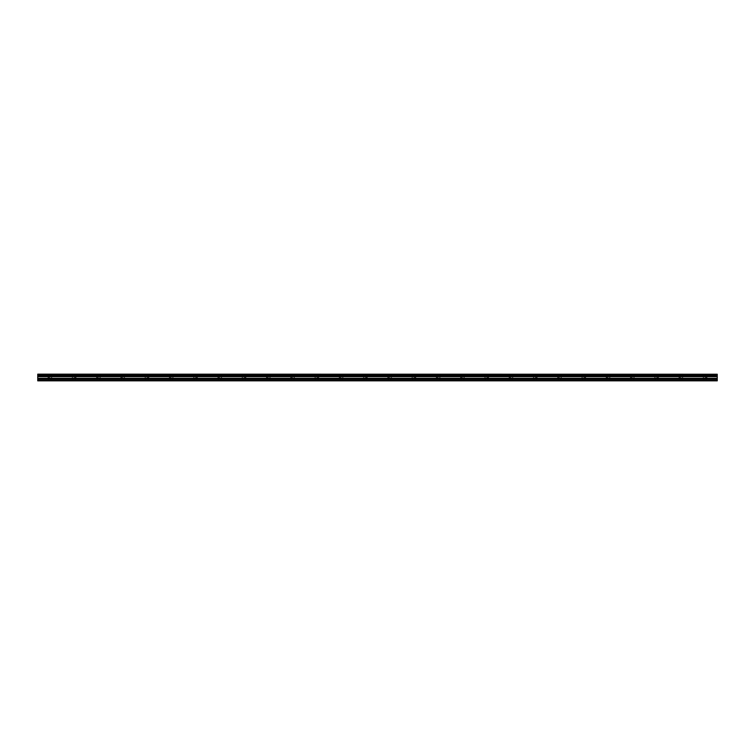 <?xml version="1.0" encoding="UTF-8"?>
<svg xmlns="http://www.w3.org/2000/svg" width="755" height="755" viewBox="0 0 755 755"><rect width="100%" height="100%" fill="white"/><g stroke="black" fill="none" stroke-linecap="round" stroke-linejoin="round"><path stroke-width="0.57" stroke-dasharray="3.77 2.83" d="M49.887 377.604L47.961 377.604L49.887 377.604M49.887 380.841L48.669 380.841L49.887 380.841M705.113 377.604L707.039 377.604L705.113 377.604M705.113 380.841L706.331 380.841L705.113 380.841M680.85 377.604L678.924 377.604L680.85 377.604M680.85 380.841L679.632 380.841L680.85 380.841M656.576 377.604L658.502 377.604L656.576 377.604M656.576 380.841L657.794 380.841L656.576 380.841M632.312 377.604L630.387 377.604L632.312 377.604M632.312 380.841L631.095 380.841L632.312 380.841M608.049 377.604L606.123 377.604L608.049 377.604M608.049 380.841L606.831 380.841L608.049 380.841M583.775 377.604L585.701 377.604L583.775 377.604M583.775 380.841L584.993 380.841L583.775 380.841M559.512 377.604L557.586 377.604L559.512 377.604M559.512 380.841L558.294 380.841L559.512 380.841M535.238 377.604L537.164 377.604L535.238 377.604M535.238 380.841L536.456 380.841L535.238 380.841M510.975 377.604L509.049 377.604L510.975 377.604M510.975 380.841L509.757 380.841L510.975 380.841M486.701 377.604L488.627 377.604L486.701 377.604M486.701 380.841L487.919 380.841L486.701 380.841M462.438 377.604L460.512 377.604L462.438 377.604M462.438 380.841L461.22 380.841L462.438 380.841M438.174 377.604L436.248 377.604L438.174 377.604M438.174 380.841L436.956 380.841L438.174 380.841M413.9 377.604L415.826 377.604L413.9 377.604M413.9 380.841L415.118 380.841L413.9 380.841M389.637 377.604L387.711 377.604L389.637 377.604M389.637 380.841L388.419 380.841L389.637 380.841M365.363 377.604L367.289 377.604L365.363 377.604M365.363 380.841L366.581 380.841L365.363 380.841M341.1 377.604L339.174 377.604L341.1 377.604M341.1 380.841L339.882 380.841L341.1 380.841M316.826 377.604L318.752 377.604L316.826 377.604M316.826 380.841L318.044 380.841L316.826 380.841M292.562 377.604L290.637 377.604L292.562 377.604M292.562 380.841L291.345 380.841L292.562 380.841M268.299 377.604L266.373 377.604L268.299 377.604M268.299 380.841L267.081 380.841L268.299 380.841M244.025 377.604L245.951 377.604L244.025 377.604M244.025 380.841L245.243 380.841L244.025 380.841M219.762 377.604L217.836 377.604L219.762 377.604M219.762 380.841L218.544 380.841L219.762 380.841M195.488 377.604L197.414 377.604L195.488 377.604M195.488 380.841L196.706 380.841L195.488 380.841M171.225 377.604L169.299 377.604L171.225 377.604M171.225 380.841L170.007 380.841L171.225 380.841M146.951 377.604L148.877 377.604L146.951 377.604M146.951 380.841L148.169 380.841L146.951 380.841M122.688 377.604L120.762 377.604L122.688 377.604M122.688 380.841L121.47 380.841L122.688 380.841M98.424 377.604L96.498 377.604L98.424 377.604M98.424 380.841L97.206 380.841L98.424 380.841M74.15 377.604L76.076 377.604L74.15 377.604M74.15 380.841L75.368 380.841L74.15 380.841M49.887 374.159L47.961 374.159L49.887 374.159M705.113 374.159L707.039 374.159L705.113 374.159M680.85 374.159L678.924 374.159L680.85 374.159M656.576 374.159L658.502 374.159L656.576 374.159M632.312 374.159L630.387 374.159L632.312 374.159M608.049 374.159L606.123 374.159L608.049 374.159M583.775 374.159L585.701 374.159L583.775 374.159M559.512 374.159L557.586 374.159L559.512 374.159M535.238 374.159L537.164 374.159L535.238 374.159M510.975 374.159L509.049 374.159L510.975 374.159M486.701 374.159L488.627 374.159L486.701 374.159M462.438 374.159L460.512 374.159L462.438 374.159M438.174 374.159L436.248 374.159L438.174 374.159M413.9 374.159L415.826 374.159L413.9 374.159M389.637 374.159L387.711 374.159L389.637 374.159M365.363 374.159L367.289 374.159L365.363 374.159M341.1 374.159L339.174 374.159L341.1 374.159M316.826 374.159L318.752 374.159L316.826 374.159M292.562 374.159L290.637 374.159L292.562 374.159M268.299 374.159L266.373 374.159L268.299 374.159M244.025 374.159L245.951 374.159L244.025 374.159M219.762 374.159L217.836 374.159L219.762 374.159M195.488 374.159L197.414 374.159L195.488 374.159M171.225 374.159L169.299 374.159L171.225 374.159M146.951 374.159L148.877 374.159L146.951 374.159M122.688 374.159L120.762 374.159L122.688 374.159M98.424 374.159L96.498 374.159L98.424 374.159M74.15 374.159L76.076 374.159L74.15 374.159M37.75 376.415L717.25 376.415L37.75 376.471L37.75 375.546L717.25 375.546L37.75 375.622M37.75 380.435L717.25 380.435L37.75 380.841L37.75 376.471M37.75 374.235L717.25 374.159L37.75 374.235L37.75 374.848L717.25 374.924L37.75 374.848M37.75 374.924L37.75 375.546M717.25 380.435L717.25 379.265L37.75 379.265M37.75 379.189L717.25 379.265M717.25 379.189L717.25 376.471M717.25 376.415L717.25 375.622M717.25 375.546L717.25 374.924M717.25 374.848L717.25 374.235M717.25 376.669L37.75 376.669M37.75 378.33L717.25 378.33M717.25 378.472L37.75 378.472M717.25 376.528L37.75 376.528M48.669 380.841L48.669 377.604M703.905 380.841L703.905 377.604M679.632 380.841L679.632 377.604M655.368 380.841L655.368 377.604M631.095 380.841L631.095 377.604M606.831 380.841L606.831 377.604M582.567 380.841L582.567 377.604M558.294 380.841L558.294 377.604M534.03 380.841L534.03 377.604M509.757 380.841L509.757 377.604M485.493 380.841L485.493 377.604M461.22 380.841L461.22 377.604M436.956 380.841L436.956 377.604M412.692 380.841L412.692 377.604M388.419 380.841L388.419 377.604M364.155 380.841L364.155 377.604M339.882 380.841L339.882 377.604M315.618 380.841L315.618 377.604M291.345 380.841L291.345 377.604M267.081 380.841L267.081 377.604M242.817 380.841L242.817 377.604M218.544 380.841L218.544 377.604M194.28 380.841L194.28 377.604M170.007 380.841L170.007 377.604M145.743 380.841L145.743 377.604M121.47 380.841L121.47 377.604M97.206 380.841L97.206 377.604M72.942 380.841L72.942 377.604M47.961 377.604L47.961 374.159M703.198 377.604L703.198 374.159M678.924 377.604L678.924 374.159M654.66 377.604L654.66 374.159M630.387 377.604L630.387 374.159M606.123 377.604L606.123 374.159M581.86 377.604L581.86 374.159M557.586 377.604L557.586 374.159M533.323 377.604L533.323 374.159M509.049 377.604L509.049 374.159M484.785 377.604L484.785 374.159M460.512 377.604L460.512 374.159M436.248 377.604L436.248 374.159M411.985 377.604L411.985 374.159M387.711 377.604L387.711 374.159M363.448 377.604L363.448 374.159M339.174 377.604L339.174 374.159M314.911 377.604L314.911 374.159M290.637 377.604L290.637 374.159M266.373 377.604L266.373 374.159M242.11 377.604L242.11 374.159M217.836 377.604L217.836 374.159M193.573 377.604L193.573 374.159M169.299 377.604L169.299 374.159M145.036 377.604L145.036 374.159M120.762 377.604L120.762 374.159M96.498 377.604L96.498 374.159M72.235 377.604L72.235 374.159M51.095 380.841L51.095 377.604M706.331 380.841L706.331 377.604M682.058 380.841L682.058 377.604M657.794 380.841L657.794 377.604M633.53 380.841L633.53 377.604M609.257 380.841L609.257 377.604M584.993 380.841L584.993 377.604M560.72 380.841L560.72 377.604M536.456 380.841L536.456 377.604M512.183 380.841L512.183 377.604M487.919 380.841L487.919 377.604M463.655 380.841L463.655 377.604M439.382 380.841L439.382 377.604M415.118 380.841L415.118 377.604M390.845 380.841L390.845 377.604M366.581 380.841L366.581 377.604M342.308 380.841L342.308 377.604M318.044 380.841L318.044 377.604M293.78 380.841L293.78 377.604M269.507 380.841L269.507 377.604M245.243 380.841L245.243 377.604M220.97 380.841L220.97 377.604M196.706 380.841L196.706 377.604M172.433 380.841L172.433 377.604M148.169 380.841L148.169 377.604M123.905 380.841L123.905 377.604M99.632 380.841L99.632 377.604M75.368 380.841L75.368 377.604M51.802 377.604L51.802 374.159M707.039 377.604L707.039 374.159M682.765 377.604L682.765 374.159M658.502 377.604L658.502 374.159M634.238 377.604L634.238 374.159M609.965 377.604L609.965 374.159M585.701 377.604L585.701 374.159M561.427 377.604L561.427 374.159M537.164 377.604L537.164 374.159M512.89 377.604L512.89 374.159M488.627 377.604L488.627 374.159M464.363 377.604L464.363 374.159M440.089 377.604L440.089 374.159M415.826 377.604L415.826 374.159M391.552 377.604L391.552 374.159M367.289 377.604L367.289 374.159M343.015 377.604L343.015 374.159M318.752 377.604L318.752 374.159M294.488 377.604L294.488 374.159M270.214 377.604L270.214 374.159M245.951 377.604L245.951 374.159M221.677 377.604L221.677 374.159M197.414 377.604L197.414 374.159M173.14 377.604L173.14 374.159M148.877 377.604L148.877 374.159M124.613 377.604L124.613 374.159M100.339 377.604L100.339 374.159M76.076 377.604L76.076 374.159"/><path stroke-width="1.13" d="M37.75 375.546L37.75 374.924L717.25 374.924L717.25 375.546L37.75 375.546L717.25 375.622L717.25 376.415L37.75 376.471L717.25 376.415M37.75 375.622L37.75 376.415M37.75 380.841L717.25 380.841L717.25 379.189L37.75 379.189L37.75 380.841M37.75 376.471L37.75 379.189M37.75 374.235L717.25 374.235L37.75 374.159L37.75 374.924M717.25 376.471L717.25 379.189M717.25 374.235L717.25 374.848L37.75 374.848M37.75 380.435L717.25 380.435M37.75 379.265L717.25 379.265M37.75 378.472L717.25 378.472M717.25 378.33L37.75 378.33M37.75 376.669L717.25 376.669M37.75 376.528L717.25 376.528"/></g></svg>
